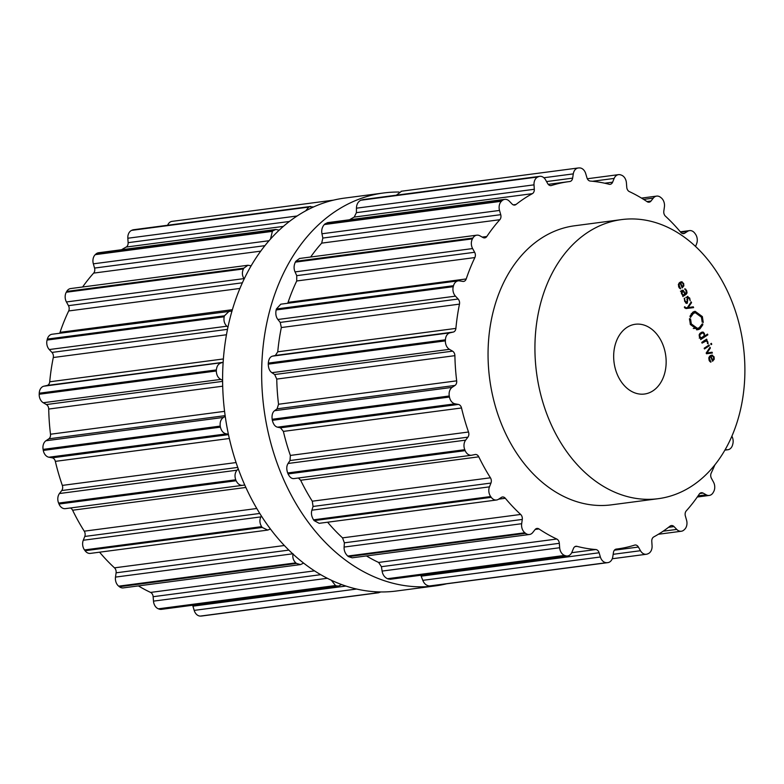 <?xml version="1.0" encoding="UTF-8"?>
<svg xmlns="http://www.w3.org/2000/svg" width="784" height="784" viewBox="0 0 784 784"><rect width="100%" height="100%" fill="white"/><g stroke="black" fill="none" stroke-linecap="round" stroke-linejoin="round"><path stroke-width="1.18" d="M242.364 479.426A198.156 146.794 82.5 0 0 396.253 591.028L435.306 585.903A198.156 146.794 82.5 0 0 446.39 583.855A198.156 146.794 82.5 0 1 435.306 585.903A198.156 146.794 82.5 0 1 281.417 474.291A198.156 146.794 82.5 0 0 435.306 585.903L396.253 591.028A198.156 146.794 82.5 0 1 242.364 479.426A198.156 146.794 82.5 0 1 344.597 198.097A198.156 146.794 82.5 0 0 242.364 479.426M399.027 192.041A198.156 146.794 82.5 0 0 383.66 192.972A198.156 146.794 82.5 0 0 281.417 474.291A198.156 146.794 82.5 0 1 383.66 192.972A198.156 146.794 82.5 0 1 399.027 192.041M471.547 455.249L294.304 478.534C291.893 478.985 289.806 477.446 288.061 473.928A198.156 146.794 -97.5 0 1 287.865 473.448A198.156 146.794 -97.5 0 1 287.669 472.968L464.785 449.693A198.156 146.794 82.5 0 0 464.981 450.163A198.156 146.794 82.5 0 0 465.177 450.643A8.212 6.086 82.5 0 0 471.547 455.249A8.212 6.086 82.5 0 0 471.87 455.19L475.104 454.524A4.694 3.479 -97.5 0 1 475.29 454.495A4.694 3.479 -97.5 0 1 478.789 456.827A185.249 137.239 82.5 0 0 484.355 467.548A185.249 137.239 82.5 0 0 490.431 477.789A4.694 3.479 -97.5 0 1 490.96 483.062L489.461 486.854A8.212 6.086 82.5 0 0 490.676 496.546A198.156 146.794 82.5 0 0 490.97 496.938A198.156 146.794 82.5 0 0 491.254 497.33A8.212 6.086 82.5 0 0 496.537 500.006A8.212 6.086 82.5 0 0 498.487 499.271L501.378 497.399A4.694 3.479 -97.5 0 1 502.485 496.987A4.694 3.479 -97.5 0 1 505.317 498.271A185.249 137.239 82.5 0 0 512.805 506.689A185.249 137.239 82.5 0 0 520.664 514.451A4.694 3.479 -97.5 0 1 522.281 519.429L521.674 523.712A8.212 6.086 82.5 0 0 524.868 532.767A198.156 146.794 82.5 0 0 525.221 533.051A198.156 146.794 82.5 0 0 525.574 533.326A8.212 6.086 82.5 0 0 529.435 534.502A8.212 6.086 82.5 0 0 532.767 532.503L535.08 529.572A4.694 3.479 -97.5 0 1 536.981 528.426A4.694 3.479 -97.5 0 1 538.961 528.935A185.249 137.239 82.5 0 0 547.761 534.374A185.249 137.239 82.5 0 0 556.767 539.029A4.694 3.479 -97.5 0 1 559.325 543.312L559.668 547.742A8.212 6.086 82.5 0 0 564.578 555.425A198.156 146.794 82.5 0 0 564.97 555.572A198.156 146.794 82.5 0 0 565.362 555.709A8.212 6.086 82.5 0 0 567.577 555.964A8.212 6.086 82.5 0 0 571.928 552.181L573.476 548.437A4.694 3.479 -97.5 0 1 575.956 546.281A4.694 3.479 -97.5 0 1 576.975 546.35A185.249 137.239 82.5 0 0 586.373 548.369A185.249 137.239 82.5 0 0 595.801 549.535A4.694 3.479 -97.5 0 1 599.113 552.769L600.368 556.993A8.212 6.086 82.5 0 0 606.6 562.677A198.156 146.794 82.5 0 0 606.992 562.677A198.156 146.794 82.5 0 0 607.384 562.667A8.212 6.086 82.5 0 0 607.865 562.628A8.212 6.086 82.5 0 0 612.794 556.728L613.451 552.465A4.694 3.479 -97.5 0 1 616.273 549.094A185.249 137.239 82.5 0 0 617.184 548.976A185.249 137.239 82.5 0 0 625.534 547.526A185.249 137.239 82.5 0 0 634.619 545.115A4.694 3.479 -97.5 0 1 635.06 545.017A4.694 3.479 -97.5 0 1 638.401 547.046L640.479 550.711A8.212 6.086 82.5 0 0 646.33 554.268A8.212 6.086 82.5 0 0 647.525 553.945A198.156 146.794 82.5 0 0 647.888 553.788A198.156 146.794 82.5 0 0 648.26 553.631A8.212 6.086 82.5 0 0 652.072 545.762L651.778 541.332A4.694 3.479 -97.5 0 1 653.729 536.942A185.249 137.239 82.5 0 0 662.059 531.924A185.249 137.239 82.5 0 0 670.065 526.123A4.694 3.479 -97.5 0 1 671.398 525.545A4.694 3.479 -97.5 0 1 674.024 526.593L676.739 529.416A8.212 6.086 82.5 0 0 681.325 531.248A8.212 6.086 82.5 0 0 684.03 529.925A198.156 146.794 82.5 0 0 684.334 529.631A198.156 146.794 82.5 0 0 684.648 529.347A8.212 6.086 82.5 0 0 686.559 520.174L685.353 515.931A4.694 3.479 -97.5 0 1 686.255 510.894A185.249 137.239 82.5 0 0 692.997 502.818A185.249 137.239 82.5 0 0 699.269 494.106A4.694 3.479 -97.5 0 1 701.347 492.715A4.694 3.479 -97.5 0 1 703.081 493.077L706.227 494.822A8.212 6.086 82.5 0 0 709.255 495.439A8.212 6.086 82.5 0 0 713.166 492.577A198.156 146.794 82.5 0 0 713.391 492.166A198.156 146.794 82.5 0 0 713.626 491.764A8.212 6.086 82.5 0 0 713.469 482.042L711.441 478.338A4.694 3.479 -97.5 0 1 711.215 473.046A185.249 137.239 82.5 0 0 714.91 464.804M298.42 478.005L300.644 480.249L478.789 456.827M496.537 500.006L319.166 523.32L314.139 520.615A198.156 146.794 -97.5 0 1 313.845 520.223A198.156 146.794 -97.5 0 1 313.561 519.821C311.522 516.529 310.964 513.324 311.895 510.188L313.061 506.454L312.287 501.201A185.249 137.239 -97.5 0 1 306.211 490.96A185.249 137.239 -97.5 0 1 300.644 480.249M529.435 534.502L352.192 557.806L348.459 556.611A198.156 146.794 -97.5 0 1 348.106 556.326A198.156 146.794 -97.5 0 1 347.753 556.052C345.146 553.573 343.931 550.574 344.107 547.056L344.372 542.822L342.53 537.863A185.249 137.239 -97.5 0 1 334.66 530.102A185.249 137.239 -97.5 0 1 327.614 522.203M567.577 555.964L390.422 579.249L388.247 578.994A198.156 146.794 -97.5 0 1 387.855 578.847A198.156 146.794 -97.5 0 1 387.463 578.71C384.493 577.249 382.71 574.711 382.102 571.085L381.426 566.695L378.623 562.442A185.249 137.239 -97.5 0 1 369.617 557.787A185.249 137.239 -97.5 0 1 366.432 555.934M420.783 575.25L422.801 580.336C424.164 583.766 426.388 585.648 429.485 585.962L606.6 562.677M607.865 562.628L430.269 585.942A198.156 146.794 -97.5 0 1 429.877 585.952A198.156 146.794 -97.5 0 1 429.485 585.962M401.575 191.227L396.42 195.177M695.555 246.45L696.623 243.755A8.212 6.086 82.5 0 0 695.408 234.063A198.156 146.794 82.5 0 0 695.124 233.671A198.156 146.794 82.5 0 0 694.83 233.279A8.212 6.086 82.5 0 0 689.548 230.604A8.212 6.086 82.5 0 0 687.597 231.339L684.706 233.211A4.694 3.479 -97.5 0 1 683.599 233.622A4.694 3.479 -97.5 0 1 680.767 232.338A185.249 137.239 82.5 0 0 673.28 223.92A185.249 137.239 82.5 0 0 665.42 216.159A4.694 3.479 -97.5 0 1 663.813 211.18L664.411 206.898A8.212 6.086 82.5 0 0 661.216 197.842A198.156 146.794 82.5 0 0 660.863 197.558A198.156 146.794 82.5 0 0 660.51 197.284A8.212 6.086 82.5 0 0 656.649 196.108A8.212 6.086 82.5 0 0 653.317 198.107L651.014 201.037A4.694 3.479 -97.5 0 1 649.113 202.184A4.694 3.479 -97.5 0 1 647.123 201.674A185.249 137.239 82.5 0 0 638.333 196.235A185.249 137.239 82.5 0 0 629.317 191.58A4.694 3.479 -97.5 0 1 626.759 187.298L626.416 182.868A8.212 6.086 82.5 0 0 621.506 175.185A198.156 146.794 82.5 0 0 621.114 175.038A198.156 146.794 82.5 0 0 620.722 174.901A8.212 6.086 82.5 0 0 618.507 174.646A8.212 6.086 82.5 0 0 614.156 178.429L612.618 182.172A4.694 3.479 -97.5 0 1 610.128 184.328A4.694 3.479 -97.5 0 1 609.109 184.26A185.249 137.239 82.5 0 0 599.711 182.241A185.249 137.239 82.5 0 0 590.283 181.075A4.694 3.479 -97.5 0 1 586.971 177.841L585.717 173.617A8.212 6.086 82.5 0 0 579.484 167.923A198.156 146.794 82.5 0 0 579.092 167.933A198.156 146.794 82.5 0 0 578.7 167.943A8.212 6.086 82.5 0 0 578.22 167.982A8.212 6.086 82.5 0 0 573.29 173.881L572.634 178.144A4.694 3.479 -97.5 0 1 569.811 181.516A4.694 3.479 -97.5 0 1 569.792 181.516A185.249 137.239 82.5 0 0 568.9 181.633A185.249 137.239 82.5 0 0 560.55 183.084A185.249 137.239 82.5 0 0 551.466 185.494A4.694 3.479 -97.5 0 1 551.025 185.592A4.694 3.479 -97.5 0 1 547.683 183.564L545.605 179.899A8.212 6.086 82.5 0 0 539.755 176.341L362.62 199.626L538.569 176.665A198.156 146.794 82.5 0 0 538.196 176.821A198.156 146.794 82.5 0 0 537.834 176.978A8.212 6.086 82.5 0 0 534.012 184.848L534.306 189.277A4.694 3.479 -97.5 0 1 532.356 193.668A185.249 137.239 82.5 0 0 524.026 198.685A185.249 137.239 82.5 0 0 516.019 204.487A4.694 3.479 -97.5 0 1 514.686 205.065A4.694 3.479 -97.5 0 1 512.06 204.016L509.345 201.194A8.212 6.086 82.5 0 0 504.759 199.361A8.212 6.086 82.5 0 0 502.064 200.684A198.156 146.794 82.5 0 0 501.75 200.978A198.156 146.794 82.5 0 0 501.437 201.263A8.212 6.086 82.5 0 0 499.526 210.435L500.731 214.679A4.694 3.479 -97.5 0 1 499.829 219.716A185.249 137.239 82.5 0 0 493.097 227.791A185.249 137.239 82.5 0 0 486.815 236.503A4.694 3.479 -97.5 0 1 484.737 237.885A4.694 3.479 -97.5 0 1 483.003 237.532L479.857 235.788A8.212 6.086 82.5 0 0 476.829 235.171A8.212 6.086 82.5 0 0 472.928 238.032A198.156 146.794 82.5 0 0 472.693 238.444A198.156 146.794 82.5 0 0 472.468 238.846A8.212 6.086 82.5 0 0 472.615 248.567L474.643 252.272A4.694 3.479 -97.5 0 1 474.869 257.564A185.249 137.239 82.5 0 0 470.253 268.03A185.249 137.239 82.5 0 0 466.215 278.947A4.694 3.479 -97.5 0 1 463.618 281.417A4.694 3.479 -97.5 0 1 462.864 281.407L459.551 280.878A8.212 6.086 82.5 0 0 458.228 280.858A8.212 6.086 82.5 0 0 453.524 285.699A198.156 146.794 82.5 0 0 453.387 286.189A198.156 146.794 82.5 0 0 453.26 286.67A8.212 6.086 82.5 0 0 455.455 296.156L458.14 299.027A4.694 3.479 -97.5 0 1 459.473 304.133A185.249 137.239 82.5 0 0 457.366 316.148A185.249 137.239 82.5 0 0 455.896 328.398A4.694 3.479 -97.5 0 1 453.27 332.073L450.045 332.808A8.212 6.086 82.5 0 0 445.42 339.815A198.156 146.794 82.5 0 0 445.4 340.344A198.156 146.794 82.5 0 0 445.381 340.864A8.212 6.086 82.5 0 0 449.448 349.341L452.574 351.154A4.694 3.479 -97.5 0 1 454.896 355.662A185.249 137.239 82.5 0 0 455.465 368.255A185.249 137.239 82.5 0 0 456.68 380.838A4.694 3.479 -97.5 0 1 454.994 385.434L452.133 387.365A8.212 6.086 82.5 0 0 449.281 395.998A198.156 146.794 82.5 0 0 449.369 396.518A198.156 146.794 82.5 0 0 449.467 397.037A8.212 6.086 82.5 0 0 455.073 403.829L458.385 404.426A4.694 3.479 -97.5 0 1 461.521 407.974A185.249 137.239 82.5 0 0 464.716 420.116A185.249 137.239 82.5 0 0 468.509 432.013A4.694 3.479 -97.5 0 1 467.911 437.158L465.637 440.138A8.212 6.086 82.5 0 0 464.785 449.693M349.566 219.765A185.249 137.239 -97.5 0 1 354.211 217.08L356.406 212.66L356.446 208.191C356.534 204.487 357.955 201.841 360.709 200.263A198.156 146.794 -97.5 0 1 361.081 200.096A198.156 146.794 -97.5 0 1 361.444 199.949M504.759 199.361L327.565 222.656L324.939 223.959L502.064 200.684M310.66 257.015A185.249 137.239 -97.5 0 1 314.952 251.203A185.249 137.239 -97.5 0 1 321.695 243.128L322.832 238.062L321.959 233.769C321.283 230.212 322.067 227.135 324.321 224.547A198.156 146.794 -97.5 0 1 324.625 224.253A198.156 146.794 -97.5 0 1 324.939 223.959M476.829 235.171L299.537 258.475L295.803 261.317L472.928 238.032M287.669 303.281L288.071 302.369A185.249 137.239 -97.5 0 1 292.109 291.442A185.249 137.239 -97.5 0 1 296.724 280.976L296.744 275.654L295.049 271.901C293.677 268.765 293.784 265.502 295.343 262.13A198.156 146.794 -97.5 0 1 295.578 261.719A198.156 146.794 -97.5 0 1 295.803 261.317M458.228 280.858L280.79 304.182L276.399 308.984L453.524 285.699M287.669 472.968C286.366 469.126 286.493 465.961 288.071 463.481L290.011 460.541L290.364 455.426A185.249 137.239 -97.5 0 1 286.572 443.538A185.249 137.239 -97.5 0 1 283.377 431.396L280.486 427.809L277.497 427.172C275.037 426.574 273.322 424.291 272.342 420.322A198.156 146.794 -97.5 0 1 272.254 419.803A198.156 146.794 -97.5 0 1 272.156 419.273C271.695 415.187 272.499 412.335 274.567 410.708L277.095 408.817L278.536 404.25A185.249 137.239 -97.5 0 1 277.32 391.677A185.249 137.239 -97.5 0 1 276.752 379.084L274.674 374.536L271.881 372.684C269.578 371.087 268.373 368.245 268.265 364.148A198.156 146.794 -97.5 0 1 268.285 363.619A198.156 146.794 -97.5 0 1 268.304 363.1C268.706 359.101 270.108 356.789 272.479 356.152L275.37 355.456L277.752 351.81A185.249 137.239 -97.5 0 1 279.222 339.57A185.249 137.239 -97.5 0 1 281.329 327.545L280.241 322.41L277.889 319.49C275.968 317.03 275.39 313.845 276.144 309.954A198.156 146.794 -97.5 0 1 276.272 309.464A198.156 146.794 -97.5 0 1 276.399 308.984M539.755 176.341A8.212 6.086 82.5 0 0 538.569 176.665M725.239 449.526L726.543 449.732A8.212 6.086 82.5 0 0 727.856 449.751A8.212 6.086 82.5 0 0 732.57 444.91A198.156 146.794 82.5 0 0 732.697 444.42A198.156 146.794 82.5 0 0 732.824 443.94A8.212 6.086 82.5 0 0 731.874 436.198M231.995 311.072L52.048 334.249A8.212 6.086 82.5 0 0 47.334 339.09A198.156 146.794 82.5 0 0 47.207 339.58A198.156 146.794 82.5 0 0 47.079 340.06A8.212 6.086 82.5 0 0 49.274 349.546L51.96 352.418A4.694 3.479 -97.5 0 1 53.292 357.524A185.249 137.239 82.5 0 0 51.185 369.538A185.249 137.239 82.5 0 0 49.715 381.788A4.694 3.479 -97.5 0 1 47.089 385.463L43.865 386.198A8.212 6.086 82.5 0 0 39.239 393.205A198.156 146.794 82.5 0 0 39.22 393.735A198.156 146.794 82.5 0 0 39.2 394.254A8.212 6.086 82.5 0 0 43.267 402.731L46.393 404.544A4.694 3.479 -97.5 0 1 48.716 409.052A185.249 137.239 82.5 0 0 49.284 421.645A185.249 137.239 82.5 0 0 50.499 434.228A4.694 3.479 -97.5 0 1 48.814 438.824L45.952 440.755A8.212 6.086 82.5 0 0 43.1 449.389A198.156 146.794 82.5 0 0 43.189 449.908A198.156 146.794 82.5 0 0 43.287 450.428A8.212 6.086 82.5 0 0 48.892 457.219L52.205 457.817A4.694 3.479 -97.5 0 1 55.341 461.364A185.249 137.239 82.5 0 0 58.535 473.516A185.249 137.239 82.5 0 0 62.328 485.404A4.694 3.479 -97.5 0 1 61.73 490.549L59.457 493.528A8.212 6.086 82.5 0 0 58.604 503.083A198.156 146.794 82.5 0 0 58.8 503.553A198.156 146.794 82.5 0 0 58.996 504.034L236.121 480.749A198.156 146.794 -97.5 0 1 235.915 480.278A198.156 146.794 -97.5 0 1 235.719 479.798C234.475 475.947 234.906 472.742 237.023 470.194L238.238 468.783M236.121 480.749C237.924 484.267 240.296 485.766 243.256 485.247L65.366 508.64A8.212 6.086 82.5 0 0 65.689 508.581M244.726 484.953L243.256 485.247M70.266 507.993A4.694 3.479 -97.5 0 1 72.608 510.217A185.249 137.239 82.5 0 0 78.175 520.939A185.249 137.239 82.5 0 0 84.251 531.18A4.694 3.479 -97.5 0 1 84.78 536.452L83.28 540.245L260.847 516.901L261.317 515.901M260.847 516.901C259.377 520.106 259.631 523.349 261.621 526.652A198.156 146.794 -97.5 0 0 261.905 527.044A198.156 146.794 -97.5 0 0 262.189 527.446L267.736 530.082L270.421 529.004M293.059 553.769C292.334 557.355 293.255 560.393 295.803 562.883A198.156 146.794 -97.5 0 0 296.156 563.157A198.156 146.794 -97.5 0 0 296.509 563.431L300.507 564.598L303.614 563.098M331.348 580.258L335.523 585.54A198.156 146.794 -97.5 0 0 335.905 585.677A198.156 146.794 -97.5 0 0 336.297 585.815L338.561 586.06L341.608 584.56M374.448 591.704L377.535 592.792A198.156 146.794 -97.5 0 0 377.937 592.782A198.156 146.794 -97.5 0 0 378.329 592.773L380.877 591.959M313.629 206.937L309.504 206.77A198.156 146.794 -97.5 0 0 309.131 206.927A198.156 146.794 -97.5 0 0 308.769 207.084L305.662 210.886M279.212 230.163L275.772 229.457L272.999 230.79A198.156 146.794 -97.5 0 0 272.685 231.084A198.156 146.794 -97.5 0 0 272.371 231.378L270.509 239.081M251.164 265.805L247.95 265.257L243.863 268.148A198.156 146.794 -97.5 0 0 243.628 268.549A198.156 146.794 -97.5 0 0 243.403 268.951C241.893 272.322 242.089 275.547 244 278.614L244.206 278.928M229.487 310.925L224.459 315.815A198.156 146.794 -97.5 0 0 224.322 316.295A198.156 146.794 -97.5 0 0 224.195 316.775C223.499 320.666 224.381 323.812 226.841 326.203L227.948 327.232M43.865 386.198L223.136 362.482M221.431 362.855C218.511 363.57 216.825 365.922 216.355 369.921A198.156 146.794 -97.5 0 0 216.335 370.45A198.156 146.794 -97.5 0 0 216.315 370.979C216.492 375.066 217.991 377.868 220.833 379.397L222.607 380.299M45.952 440.755L223.518 417.421L225.243 416.353M223.518 417.421C220.912 419.117 219.804 422.008 220.216 426.104A198.156 146.794 -97.5 0 0 220.304 426.623A198.156 146.794 -97.5 0 0 220.402 427.153C221.431 431.112 223.45 433.356 226.458 433.875L228.389 434.169M658.256 498.683L611.383 504.847A140.748 104.262 -97.5 0 1 489.667 378.897A140.748 104.262 -97.5 0 1 574.701 225.763L621.565 219.598A140.748 104.262 82.5 0 0 536.54 372.733A140.748 104.262 82.5 0 0 658.256 498.683A140.748 104.262 82.5 0 0 730.864 298.871A140.748 104.262 82.5 0 0 621.565 219.598M58.996 504.034A8.212 6.086 82.5 0 0 65.366 508.64M83.28 540.245A8.212 6.086 82.5 0 0 84.496 549.937A198.156 146.794 82.5 0 0 84.79 550.329A198.156 146.794 82.5 0 0 85.074 550.721A8.212 6.086 82.5 0 0 90.356 553.396L267.736 530.082M99.578 552.181A185.249 137.239 82.5 0 0 106.624 560.08A185.249 137.239 82.5 0 0 114.484 567.841A4.694 3.479 -97.5 0 1 116.101 572.82L115.493 577.102A8.212 6.086 82.5 0 0 118.688 586.158A198.156 146.794 82.5 0 0 119.041 586.442A198.156 146.794 82.5 0 0 119.393 586.716A8.212 6.086 82.5 0 0 123.255 587.892L300.507 564.598M138.396 585.903A185.249 137.239 82.5 0 0 141.581 587.765A185.249 137.239 82.5 0 0 150.587 592.42A4.694 3.479 -97.5 0 1 153.145 596.702L153.488 601.132A8.212 6.086 82.5 0 0 158.397 608.815A198.156 146.794 82.5 0 0 158.789 608.962A198.156 146.794 82.5 0 0 159.181 609.099A8.212 6.086 82.5 0 0 161.396 609.354L338.561 586.06M192.58 605.248A4.694 3.479 -97.5 0 1 192.933 606.159L194.187 610.383A8.212 6.086 82.5 0 0 200.42 616.077A198.156 146.794 82.5 0 0 200.812 616.067A198.156 146.794 82.5 0 0 201.204 616.057A8.212 6.086 82.5 0 0 201.684 616.018L378.799 592.733M172.519 221.333A8.212 6.086 82.5 0 0 172.039 221.372A8.212 6.086 82.5 0 0 167.649 225.253M310.699 206.447L133.574 229.732A8.212 6.086 82.5 0 0 132.388 230.055A198.156 146.794 82.5 0 0 132.016 230.212A198.156 146.794 82.5 0 0 131.653 230.369A8.212 6.086 82.5 0 0 127.831 238.238L128.125 242.668A4.694 3.479 -97.5 0 1 126.175 247.058A185.249 137.239 82.5 0 0 121.53 249.733M275.772 229.457L98.578 252.752A8.212 6.086 82.5 0 0 95.873 254.075A198.156 146.794 82.5 0 0 95.57 254.369A198.156 146.794 82.5 0 0 95.256 254.653A8.212 6.086 82.5 0 0 93.345 263.826L94.55 268.069A4.694 3.479 -97.5 0 1 93.649 273.106A185.249 137.239 82.5 0 0 86.916 281.182A185.249 137.239 82.5 0 0 82.624 286.983M247.95 265.257L70.648 288.561A8.212 6.086 82.5 0 0 66.738 291.423A198.156 146.794 82.5 0 0 66.513 291.834A198.156 146.794 82.5 0 0 66.287 292.236A8.212 6.086 82.5 0 0 66.434 301.958L68.463 305.662A4.694 3.479 -97.5 0 1 68.688 310.954A185.249 137.239 82.5 0 0 64.072 321.42A185.249 137.239 82.5 0 0 60.035 332.338A4.694 3.479 -97.5 0 1 59.613 333.259M710.872 355.397L712.548 355.181L710.392 355.681L708.834 357.671L709.089 360.268L710.872 362.247L709.373 357.994L710.578 356.485L712.558 361.257L714.253 359.209L714.038 356.769L711.745 355.123M710.03 347.292L706.178 353.035L706.472 353.751L712.401 353.016L712.078 352.222L706.933 352.996L710.363 348.086L710.03 347.292M709.373 345.705L709.079 344.98L704.179 348.223L704.483 348.949L709.373 345.705L707.629 345.93M711.745 344.245L711.372 343.343L710.735 343.764L711.108 344.666L711.745 344.245L710.97 344.343M707.325 341.971L707.482 343.529L708.07 343.804L707.854 341.844L706.306 340.305L706.962 339.874L706.658 339.149L701.768 342.383L702.062 343.118L706.315 340.913L707.325 341.971M703.336 341.344L707.188 340.805M699.416 336.895L700.945 338.472L700.622 339.619L707.844 334.837L707.55 334.102L704.581 336.071L704.424 333.572L703.307 332.171L702.072 332.083L699.789 333.602L699.142 334.935L699.416 336.895M701.229 332.445L703.307 332.171L702.072 332.083M702.729 323.87L702.748 324.899L699.857 328.957L697.633 329.809L690.381 324.517L689.489 318.618L689.714 319.627L690.547 318.912L691.302 323.91L697.446 328.378L699.318 327.663L702.19 323.939M662.647 344.078A35.182 26.068 -97.5 0 1 644.497 394.029A35.182 26.068 -97.5 0 1 614.068 362.541A35.182 26.068 -97.5 0 1 635.324 324.262A35.182 26.068 -97.5 0 1 662.647 344.078M701.445 317.187L695.3 312.708L693.419 313.424L690.469 317.461L689.989 316.197L692.889 312.13L695.104 311.287L702.366 316.579L703.248 322.469L703.023 321.469L702.199 322.175L701.445 317.187M684.422 307.328L685.941 308.563L693.605 307.622L693.272 306.818L688.127 307.593L691.557 302.683L691.223 301.889L687.372 307.642L685.735 307.818L684.755 306.72L684.422 307.328M686.696 297.371L689.283 298.381L690.204 300.84L689.724 298.087L687.313 296.538L687.019 302.497L685.167 301.085L684.265 298.175L684.716 301.419L687.313 303.212L687.989 297.097L685.794 297.391M686.794 303.408L686.255 303.349M687.019 302.497L685.52 302.8M687.833 296.332L687.313 296.538M681.159 291.452L681.551 293.775L682.972 295.509L682.786 296.558L686.137 294.343L687.058 292.912L686.637 290.609L684.873 288.688L686.176 290.913L685.784 293.647L685.236 294.01L683.207 290.266L681.904 290.325L681.159 291.452M681.727 290.462L683.207 290.266L681.904 290.325M680.483 282.044L682.158 281.819L680.002 282.318L678.444 284.308L678.709 286.905L680.483 288.884L678.993 284.641L680.189 283.122L682.168 287.904L683.864 285.856L683.648 283.416L681.365 281.76M709.344 356.651L710.578 356.485M710.578 355.564L711.137 355.956M709.951 361.64L710.951 361.502M709.873 352.506L710.206 353.31M706.198 353.084L706.933 352.996M709.412 348.214L710.363 348.086M704.11 340.589L704.992 341.089M704.561 340.53L706.306 340.305M705.218 340.099L706.962 339.874M701.543 337.845L700.7 338.394M706.1 335.062L707.844 334.837M703.954 336.15L704.581 336.071M701.151 332.485L701.67 332.906M701.543 324.841L702.484 324.713M697.446 328.378L693.281 328.476M689.44 319.794L690.194 319.696M696.525 329.829L699.289 327.692M701.435 325.066L702.748 324.899M693.419 313.424L691.243 313.718L693.105 313.002L695.3 312.708M697.27 312.904L694.026 311.552M690.136 316.756L690.704 316.687M691.076 307.112L691.4 307.906M685.971 307.818L688.127 307.593M690.606 302.81L691.557 302.683M684.765 307.975L687.372 307.642M684.216 298.518L684.834 298.439M683.344 295.019L682.766 295.401M684.726 294.078L685.236 294.01M678.954 283.289L680.189 283.122M680.198 282.201L680.747 282.593M679.561 288.277L680.561 288.149M709.824 356.122L711.852 355.858M679.434 282.769L681.463 282.495M712.166 360.317L712.676 360.258L711 356.21L712.019 355.838L713.577 357.073L713.499 359.405L712.676 360.258M709.736 356.132L712.019 355.838M709.549 356.397L711 356.21M704.032 336.003L701.219 337.875L699.916 336.699L699.887 334.66L702.699 332.798L704.012 333.974L704.032 336.003M700.249 333.092L702.699 332.798M699.269 338.149L700.102 338.012M681.237 291.178L683.932 292.148L684.814 294.284L683.099 294.941L682.011 293.471L682.639 290.874L680.443 291.168M684.187 294.706L682.296 295.039M681.786 286.964L682.286 286.895L680.61 282.848L681.629 282.475L683.197 283.71L683.109 286.042L682.286 286.895M679.356 282.769L681.629 282.475M679.16 283.034L680.61 282.848M288.061 473.928L465.177 450.643M288.071 463.481L465.637 440.138M290.011 460.541L467.911 437.158M290.364 455.426L468.509 432.013M283.377 431.396L461.521 407.974M280.486 427.809L458.385 404.426M277.497 427.172L455.073 403.829M272.342 420.322L449.467 397.037M272.156 419.273L449.281 395.998M274.567 410.708L452.133 387.365M277.095 408.817L454.994 385.434M278.536 404.25L456.68 380.838M276.752 379.084L454.896 355.662M274.674 374.536L452.574 351.154M271.881 372.684L449.448 349.341M268.265 364.148L445.381 340.864M268.304 363.1L445.42 339.815M272.479 356.152L450.045 332.808M275.37 355.456L453.27 332.073M277.752 351.81L455.896 328.398M281.329 327.545L459.473 304.133M280.241 322.41L458.14 299.027M277.889 319.49L455.455 296.156M276.144 309.954L453.26 286.67M288.071 302.369L466.215 278.947M296.724 280.976L474.869 257.564M296.744 275.654L474.643 252.272M295.049 271.901L472.615 248.567M295.343 262.13L472.468 238.846M482.229 237.101L486.815 236.503M321.695 243.128L499.829 219.716M322.832 238.062L500.731 214.679M321.959 233.769L499.526 210.435M324.321 224.547L501.437 201.263M513.236 204.849L516.019 204.487M354.211 217.08L532.356 193.668M356.406 212.66L534.306 189.277M356.446 208.191L534.012 184.848M360.709 200.263L537.834 176.978M550.574 185.612L551.466 185.494M546.556 181.574L572.634 178.144M543.89 177.743L573.29 173.881M604.709 183.211L612.618 182.172M592.479 181.271L614.156 178.429M646.967 201.566L651.014 201.037M643.605 199.381L653.317 198.107M682.413 233.514L684.706 233.211M680.679 232.24L687.597 231.339M725.004 449.928L726.543 449.732M698.054 495.89L706.227 494.822M699.769 493.508L703.081 493.077M663.127 531.199L676.739 529.416M668.527 527.318L674.024 526.593M613.176 554.308L640.479 550.711M614.401 550.201L638.401 547.046M430.269 585.942L607.384 562.667M422.801 580.336L600.368 556.993M421.214 576.162L599.113 552.769M571.693 552.7L595.801 549.535M574.995 546.605L576.975 546.35M388.247 578.994L565.362 555.709M387.463 578.71L564.578 555.425M382.102 571.085L559.668 547.742M381.426 566.695L559.325 543.312M378.623 562.442L556.767 539.029M535.198 529.435L538.961 528.935M348.459 556.611L525.574 533.326M347.753 556.052L524.868 532.767M344.107 547.056L521.674 523.712M344.372 542.822L522.281 519.429M342.53 537.863L520.664 514.451M498.693 499.143L505.317 498.271M314.139 520.615L491.254 497.33M313.561 519.821L490.676 496.546M311.895 510.188L489.461 486.854M313.061 506.454L490.96 483.062M312.287 501.201L490.431 477.789M58.604 503.083L235.719 479.798M72.608 510.217L245.853 487.452M84.251 531.18L256.78 508.502M84.78 536.452L259.778 513.451M84.496 549.937L261.621 526.652M85.074 550.721L262.189 527.446M114.484 567.841L284.337 545.517M116.101 572.82L288.845 550.113M115.493 577.102L292.706 553.808M118.688 586.158L295.803 562.883M119.393 586.716L296.509 563.431M150.587 592.42L314.511 570.87M153.145 596.702L320.705 574.682M153.488 601.132L327.32 578.288M158.397 608.815L335.523 585.54M159.181 609.099L336.297 585.815M192.933 606.159L345.901 586.06M194.187 610.383L356.593 589.039M200.42 616.077L377.535 592.792M201.204 616.057L378.329 592.773M132.388 230.055L309.504 206.77M131.653 230.369L308.769 207.084M127.831 238.238L297.156 215.982M128.125 242.668L289.433 221.47M126.175 247.058L283.396 226.39M95.873 254.075L272.999 230.79M95.256 254.653L272.371 231.378M93.345 263.826L269.049 240.727M94.55 268.069L264.933 245.666M93.649 273.106L260.749 251.145M66.738 291.423L243.863 268.148M66.287 292.236L243.403 268.951M66.434 301.958L244 278.614M68.463 305.662L242.393 282.799M68.688 310.954L239.943 288.443M60.035 332.338L232.397 309.69M47.334 339.09L224.459 315.815M47.079 340.06L224.195 316.775M49.274 349.546L226.841 326.203M51.96 352.418L227.507 329.349M53.292 357.524L226.478 334.758M49.715 381.788L223.391 358.954M47.089 385.463L223.146 362.316M39.239 393.205L216.355 369.921M39.2 394.254L216.315 370.979M43.267 402.731L220.833 379.397M46.393 404.544L222.617 381.377M48.716 409.052L222.705 386.189M50.499 434.228L224.587 411.345M48.814 438.824L225.145 415.647M43.1 449.389L220.216 426.104M43.287 450.428L220.402 427.153M48.892 457.219L226.458 433.875M52.205 457.817L228.487 434.64M55.341 461.364L229.34 438.491M62.328 485.404L236.082 462.56M61.73 490.549L237.748 467.411M59.457 493.528L237.023 470.194M708.746 358.082L709.373 357.994M709.02 360.072L709.579 360.003M713.548 359.307L714.253 359.209M713.479 356.847L714.038 356.769M709.471 361.032L710.147 360.944M707.295 341.912L707.854 341.844M703.856 333.651L704.424 333.572M690.204 324.047L691.302 323.91M697.662 329.251L699.857 328.957M701.239 316.726L702.366 316.579M684.746 307.945L685.735 307.818M684.344 307.142L684.902 307.073M687.225 300.419L687.754 300.35M686.833 299.263L687.372 299.194M689.185 298.155L689.724 298.087M684.618 301.164L685.167 301.085M684.393 294.568L686.137 294.343M686.372 293L687.058 292.912M686.078 290.678L686.637 290.609M684.814 289.433L685.892 289.296M683.795 291.854L684.314 291.785M678.356 284.719L678.993 284.641M678.63 286.709L679.189 286.64M683.158 285.944L683.864 285.856M683.089 283.485L683.648 283.416M679.091 287.669L679.757 287.581M699.818 333.572L701.161 333.396M699.181 334.758L699.887 334.66M699.357 336.767L699.916 336.699M681.463 293.549L682.011 293.471M344.597 198.097L383.66 192.972L344.597 198.097M568.9 181.633L548.222 184.348M578.22 167.982L401.104 191.267M618.507 174.646L587.324 178.752M656.649 196.108L641.508 198.097M689.548 230.604L680.326 231.819M727.856 449.751L724.877 450.143M709.255 495.439L697.28 497.017M681.325 531.248L658.374 534.267M646.33 554.268L612.255 558.747M617.184 548.976L616.136 549.114M333.514 200.145L172.039 221.372M703.562 341.138L705.757 340.844M682.403 295.147L683.501 295"/></g></svg>
